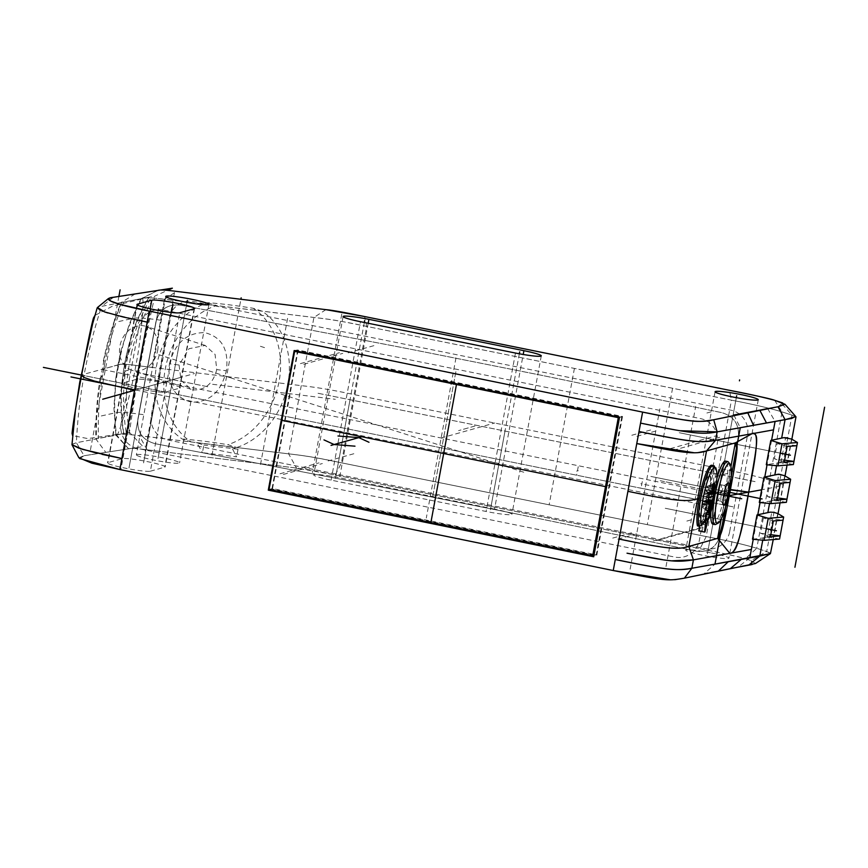 <?xml version="1.0" encoding="UTF-8"?>
<svg xmlns="http://www.w3.org/2000/svg" width="868" height="868" viewBox="0 0 868 868"><rect width="100%" height="100%" fill="white"/><g stroke="black" fill="none" stroke-linecap="round" stroke-linejoin="round"><path stroke-width="0.65" stroke-dasharray="4.34 3.25" d="M71.892 444.416L76.384 442.734C78.608 396.014 87.039 350.553 101.665 306.339L141.169 298.679L157.716 290.454M71.903 444.318L76.384 442.734L115.911 435.118L113.936 408.025L115.78 378.264L117.961 364.864L120.706 351.627L129.657 323.178L140.019 300.729L141.744 298.549C143.741 297.854 147.961 297.713 154.385 298.104L313.912 317.46C334.223 319.815 338.759 320.726 366.73 326.422L731.464 400.17C752.654 404.206 769.515 408.123 782.057 411.909L791.985 415.11L780.43 402.166M117.961 364.864L118.732 364.658C120.424 363.779 127.281 364.18 139.303 365.873L151.878 367.403L164.519 299.21L313.912 317.46C329.124 319.066 346.733 322.061 366.73 326.422L731.464 400.17L718.834 468.362C740.013 472.409 756.874 476.326 769.417 480.113L779.345 483.302C783.403 484.561 784.422 485.364 782.426 485.679L762.44 489.671M120.706 351.627L115.78 378.264M755.453 563.527L751.07 560.598L745.276 558.732C741.836 557.375 726.755 554.044 700.031 548.728L335.287 474.98C316.223 471.02 303.301 468.72 296.541 468.069L147.148 449.819C136.677 448.409 130.515 448.083 128.648 448.843L115.813 435.074L115.552 432.774M135.148 293.948L121.119 302.541L141.744 298.549C145.206 293.069 141.093 339.768 135.853 365.45C131.6 390.947 118.07 439.447 116.464 434.944L95.838 438.937L116.464 434.944C118.319 433.805 125.903 434.022 139.238 435.606L288.632 453.856C303.843 455.461 321.453 458.456 341.45 462.818L706.194 536.565L341.45 462.818C313.272 457.045 307.923 456.091 288.632 453.856L236.693 447.508A74.995 61.422 -72.2 0 0 287.905 384.025A74.995 61.422 -72.2 0 0 261.973 311.113L253.196 308.281C234.49 305.297 219.311 303.442 207.68 302.726A74.995 61.422 107.8 0 0 156.479 366.209A74.995 61.422 107.8 0 0 182.399 439.121L191.177 441.942L129.115 434.499C122.681 434.098 118.471 434.25 116.464 434.944L115.813 435.074M128.356 448.875L84.087 455.722L78.89 457.751M711.532 552.981A21.96 1.964 -169.5 0 1 728.903 558.167A21.96 1.964 -169.5 0 1 703.102 555.346A21.96 1.964 -169.5 0 1 685.72 550.16A21.96 1.964 -169.5 0 1 711.532 552.981M150.359 471.205L164.757 467.168A21.96 1.964 -169.5 0 0 165.17 466.897A21.96 1.964 -169.5 0 0 147.788 461.711A21.96 1.964 -169.5 0 0 122.399 458.608L108.001 462.633A21.96 1.964 -169.5 0 0 107.589 462.915A21.96 1.964 -169.5 0 0 124.959 468.102A21.96 1.964 -169.5 0 0 150.359 471.205L179.719 312.773M136.797 454.582A21.96 1.964 -169.5 0 1 162.186 457.675A21.96 1.964 -169.5 0 1 179.567 462.861A21.96 1.964 -169.5 0 1 179.155 463.143A21.96 1.964 -169.5 0 1 153.755 460.04A21.96 1.964 -169.5 0 1 136.385 454.854A21.96 1.964 -169.5 0 1 136.797 454.582M494.543 509.115L339.551 477.769A21.96 1.964 -169.5 0 0 313.739 474.948A21.96 1.964 -169.5 0 0 331.12 480.134L486.113 511.469A21.96 1.964 -169.5 0 0 511.925 514.29A21.96 1.964 -169.5 0 0 494.543 509.115L523.209 354.48M759.305 502.485L776.014 500.532L774.017 500.131L778.824 474.167M752.502 539.202L769.2 537.249L767.203 536.858L771.826 511.946M786.365 502.333L776.014 500.532M767.203 536.858L765.359 537.325M103.921 368.802A8.572 1.53 -78.6 0 1 100.721 377.656L103.835 360.871A8.572 1.53 -78.6 0 1 103.921 368.802L118.732 364.658C120.348 363.779 127.205 364.18 139.303 365.873L301.272 385.652C316.484 387.269 334.093 390.253 354.09 394.614L718.834 468.362L706.194 536.565C727.373 540.601 744.234 544.518 756.777 548.305L745.276 558.732L751.07 560.598L766.704 551.505L770.697 553.317M774.017 500.131L772.162 500.597M784.737 475.751L780.072 500.923M791.54 439.024L787.07 463.143L781.016 462.362L785.638 437.45M781.016 462.362L766.303 464.716M795.815 416.607L791.985 415.11L795.609 416.456M779.171 462.828L783.012 462.752M793.363 464.564L787.07 463.143M787.157 446.477L777.153 443.515L774.332 458.76L784.618 460.149M777.153 443.515L796.867 445.675M784.238 462.21L774.332 458.76M780.354 483.194L770.35 480.243L790.064 482.391M770.35 480.243L767.334 496.529L777.62 497.917M777.24 499.99L767.334 496.529M774.647 400.3L782.057 411.909C769.504 408.123 752.643 404.206 731.464 400.17L729.402 390.296M207.68 302.726L216.457 305.547A74.995 61.422 -72.2 0 0 165.256 369.041A74.995 61.422 -72.2 0 0 191.177 441.942L236.693 447.508L227.915 444.676A74.995 61.422 107.8 0 0 279.127 381.193A74.995 61.422 107.8 0 0 253.196 308.281M196.83 442.788L196.439 442.593A72.847 59.664 107.8 0 0 196.83 442.788L230.996 446.966A72.847 59.664 107.8 0 0 231.441 446.868L236.606 456.85L202.439 452.673L203.85 445.056L196.96 442.832L202.439 452.673M182.399 439.121C194.031 439.837 209.21 441.693 227.915 444.676M230.996 446.966L238.016 449.223L203.85 445.056M238.016 449.223L236.606 456.85M100.265 377.786A349.131 342.122 -105.6 0 0 95.838 438.937L105.787 452.369L128.648 448.843C130.45 448.094 136.612 448.42 147.148 449.819L296.541 468.069L335.287 474.98L700.031 548.728L706.194 536.565C727.373 540.601 744.234 544.518 756.777 548.305L782.057 411.909L791.985 415.11L766.704 551.505L756.777 548.305L766.704 551.505L770.448 553.589M169.434 363.822C174.924 343.055 186.653 332.661 204.62 332.628C221.774 336.806 229.022 349.522 226.374 370.777L216.74 369.594L215.08 354.426L205.184 345.442L189.007 348.708L179.068 364.994L169.434 363.822C167.144 385.088 174.577 397.869 191.73 402.166C209.622 402.296 221.166 391.837 226.374 370.777M157.629 350.564A23.035 18.868 107.8 0 0 145.857 326.335A23.035 18.868 107.8 0 0 142.981 325.706A23.035 18.868 107.8 0 0 120.348 344.216A23.035 18.868 107.8 0 0 131.741 370.191A23.035 18.868 107.8 0 0 134.616 370.82A23.035 18.868 107.8 0 0 157.629 350.564M216.74 369.594C213.224 383.211 205.618 389.982 193.944 389.927L191.036 389.287L181.011 380.26L179.068 364.994M103.368 360.99A349.131 342.122 -105.6 0 1 121.119 302.541L141.744 298.549C143.6 297.409 151.184 297.626 164.519 299.21L151.878 367.403M707.463 476.651A21.689 3.863 101.4 0 0 700.346 499.946A21.689 3.863 101.4 0 0 700.585 517.936A21.689 3.863 101.4 0 0 700.943 517.925A21.689 3.863 101.4 0 0 708.429 498.59A21.689 3.863 101.4 0 0 709.84 475.979L711.315 469.848A28.123 5.013 101.4 0 0 710.458 469.111A28.123 5.013 101.4 0 0 709.981 469.132A28.123 5.013 101.4 0 0 708.234 470.716L707.463 476.651L708.744 470.814A28.123 5.013 -78.6 0 1 710.501 469.241A28.123 5.013 -78.6 0 1 710.968 469.219A28.123 5.013 -78.6 0 1 711.836 469.957L709.84 475.979M710.36 476.087A21.689 3.863 -78.6 0 1 708.95 498.699A21.689 3.863 -78.6 0 1 701.463 518.022A21.689 3.863 -78.6 0 1 701.094 518.044A21.689 3.863 -78.6 0 1 700.867 500.044A21.689 3.863 -78.6 0 1 707.984 476.749M697.46 525.889L699.217 520.637A25.714 4.579 101.4 0 0 699.858 521.744L699.402 525.997M698.87 530.923A34.818 6.206 101.4 0 0 699.283 530.804L701.789 521.201A21.689 3.863 101.4 0 0 702.917 519.606L702.82 524.391A32.138 5.729 101.4 0 0 712.509 489.476A32.138 5.729 101.4 0 0 711.771 465.281M703.123 522.406L699.858 521.744M699.217 520.637L703.633 521.538M713.973 466.073A32.138 5.729 -78.6 0 1 713.019 495.346A32.138 5.729 -78.6 0 1 704.274 524.684L706.313 523.849A30.467 5.436 -78.6 0 0 708.049 520.138M716.718 480.85A30.467 5.436 -78.6 0 1 714.722 495.845A30.467 5.436 -78.6 0 1 709.644 515.852M706.313 523.849A139.39 96.641 21.5 0 0 707.333 520.496L706.205 522.091A138.88 130.482 -18.4 0 0 710.295 511.523M702.82 524.391L704.274 524.684M707.333 520.496L702.917 519.606M701.789 521.201L706.205 522.091M704.968 531.954L699.283 530.804M709.568 503.028L702.776 501.65A8.04 1.432 -78.6 0 0 702.798 503.288L702.386 505.935L707.301 510.406L707.604 511.86A126.012 21.168 -138.8 0 0 707.887 511.805M709.774 504.21L708.635 505.317A138.446 135.668 -105.6 0 1 707.301 510.406L708.104 510.775M712.726 485.776L711.89 485.646L712.726 484.214L706.161 486.601L707.398 486.254L706.964 490.062A8.04 1.432 -78.6 0 1 706.986 491.7L707.474 492.97L707.431 491.982L713.68 492.926L707.453 491.982M711.283 493.545L707.474 492.97L706.302 499.263L708.299 499.567M709.764 503.831L704.61 502.789A8.04 1.432 -78.6 0 0 705.272 500.955L706.302 499.263M704.61 502.789L703.601 506.749L702.364 507.096L707.604 511.86L702.331 507.086L702.386 505.935M702.776 501.65L702.288 500.38L702.331 501.368L707.214 502.67L707.832 501.932M704.241 492.872L710.404 493.588L704.241 492.872L703.449 494.087L702.288 500.38L707.485 501.78A126.012 94.558 -85.3 0 0 708.657 495.476L709.416 494.25M704.49 492.395A8.04 1.432 -78.6 0 1 705.152 490.561L706.161 486.601L712.726 484.225A1.074 1.042 -106.1 0 0 713.029 484.04M712.259 490.29L707.04 489.237M707.659 502.887A1.074 1.031 -97.3 0 0 707.214 502.67L707.485 501.78M708.972 495.563L703.449 494.087M703.883 492.97L708.776 494.283L709.981 493.404M708.776 494.283A138.446 12.358 10.5 0 0 710.154 494.066A1.074 1.042 -100.1 0 0 710.534 494.076M711.304 493.458L710.404 493.588A8.04 1.432 101.4 0 1 711.066 491.765L705.152 490.561M706.964 490.062L712.161 491.104M713.68 492.926L714.429 492.753A1.074 1.063 55.3 0 1 713.626 492.916L714.082 493.968M716.86 478.366A32.138 5.729 101.4 0 0 710.881 512.033M712.91 524.153A32.138 5.729 101.4 0 0 713.442 524.12A32.138 5.729 101.4 0 0 725.181 492.351A32.138 5.729 101.4 0 0 725.648 461.147M728.371 462.036A32.138 5.729 -78.6 0 1 727.417 491.321A32.138 5.729 -78.6 0 1 715.764 524.38M731.116 476.825A30.467 5.436 -78.6 0 1 729.12 491.82A30.467 5.436 -78.6 0 1 724.042 511.827M724.986 489.628A8.04 1.432 101.4 0 0 724.552 485.516A8.04 1.432 101.4 0 0 724.422 485.527A8.04 1.432 101.4 0 0 724.248 485.613A8.04 1.432 101.4 0 0 721.416 493.827A8.04 1.432 101.4 0 0 721.124 501.053A8.04 1.432 101.4 0 0 721.373 501.27A8.04 1.432 101.4 0 0 723.359 497.646M717.738 493.078A8.04 1.432 -78.6 0 1 720.874 484.767A8.04 1.432 -78.6 0 1 720.82 492.21A8.04 1.432 -78.6 0 1 717.684 500.521A8.04 1.432 -78.6 0 1 717.738 493.078M294.176 350.542L297.702 349.978L622.508 416.466L619.557 417.161M622.508 416.466L596.75 555.487L593.69 556.757M270.111 489.574L271.934 488.988L596.75 555.487M297.702 349.978L271.934 488.988M272.541 488.575L298.115 350.607L621.792 416.868L596.218 554.836L272.541 488.575L269.058 489.357M296.379 350.998L298.115 350.607M619.524 417.378L621.792 416.868M593.951 555.346L596.218 554.836M779.562 539.05L769.2 537.249M777.728 513.52L773.258 537.639M773.345 520.974L763.352 518.012L783.066 520.171M763.352 518.012L760.52 533.256L770.817 534.645M770.437 536.706L760.52 533.256M129.017 467.798L158.182 310.418L128.974 468.004M81.082 375.009L733.536 506.934L81.082 375.009L125.057 363.084A8.572 1.53 -78.6 0 1 126.392 357.735A8.572 1.53 -78.6 0 1 128.258 354.231L131.339 353.363A192.36 188.497 74.4 0 1 154.829 296.064L167.524 290.368M134.54 390.318L194.454 373.544M150.218 311.308L120.858 469.729M707.214 505.577L281.981 419.602M281.395 419.483L134.638 389.808M630.135 569.18L659.854 408.882M729.587 489.758L699.272 498.243M697.633 452.695L694.389 452.803M672.027 560.815L662.892 559.73M680.045 430.723L675.304 429.92M658.432 426.741L640.562 423.117M749.8 557.874L738.277 566.967L730.867 568.507M674.805 579.694L670.367 579.813M771.598 440.25L767.052 464.781M764.795 476.977L760.053 502.55M757.797 514.746L753.25 539.278M717.641 538.366L718.585 537.834M726.787 508.963L733.959 470.25M730.943 466.561L721.265 518.749M767.637 408.535L775.081 421.479M186.978 302.357L157.976 458.857L186.978 302.357M283.315 474.471L322.364 463.545M303.724 364.31L342.784 353.374M631.806 435.259L652.161 429.562M636.917 436.322L657.326 430.604M612.743 538.084L633.108 532.388M617.853 539.136L638.273 533.429M280.006 473.776L319.001 462.861M300.426 363.616L339.421 352.701M79.726 458.575L84.087 455.722L76.384 442.734L129.549 432.459A192.36 188.497 74.4 0 1 128.236 370.148L125.144 371.016A8.572 1.53 -78.6 0 1 124.45 368.227A8.572 1.53 -78.6 0 1 125.057 363.084M147.18 322.115L107.795 312.947M104.431 311.851L99.766 310.039M113.448 297.29L101.665 306.339L151.564 296.693A201.267 197.231 74.4 0 0 128.67 354.111M102.098 454.355L96.532 453.074M84.087 455.722L143.003 446.608L129.549 432.459L126.283 433.089A201.267 197.231 74.4 0 1 125.556 370.896M94.97 315.388L112.428 306.198L148.808 297.225C135.148 321.844 130.471 334.69 124.84 363.139C119.86 391.956 119.6 405.703 123.527 433.62L87.722 438.579L72.608 435.606M128.236 370.148L131.339 353.363M126.283 433.089L123.527 433.62M148.808 297.225L151.564 296.693M149.057 297.181C125.122 339.507 116.703 384.98 123.777 433.577M686.859 521.071L692.414 519.509M706.888 413.005L712.444 411.443M353.84 453.736L328.115 460.941M373.869 345.67L348.144 352.875M729.63 531.824A21.429 20.995 74.4 0 1 705.076 548.63L168.197 440.076A21.429 20.995 74.4 0 1 151.412 414.915L169.303 318.382A21.429 20.995 74.4 0 1 193.857 301.576L730.747 410.13A21.429 20.995 74.4 0 1 747.522 435.291L729.63 531.824M517.274 514.084L696.093 551.137C708.885 552.699 716.99 547.111 720.429 534.395L738.321 437.873C739.677 424.723 734.154 416.314 721.753 412.647L542.945 375.584L404.911 348.09L180.902 305.211C167.698 303.767 159.354 309.409 155.871 322.147L137.979 418.669C136.667 431.83 142.417 440.174 155.231 443.7L379.251 486.579L517.274 514.084M690.787 486.883L709.981 490.767M671.626 489.953L696.613 494.999M713.084 491.396L717.727 492.33M704.881 496.68L699.716 495.628M129.278 466.398L143.86 387.703L129.278 466.398M143.676 462.362L158.258 383.678L143.676 462.362M134.139 440.163L158.182 310.418L134.139 440.163M136.515 372.339L208.797 386.954L136.515 372.339M137.274 389.548L179.242 377.808L137.274 389.548M170.714 390.133L174.598 369.15L170.714 390.133M156.316 394.17L160.2 373.186L156.316 394.17M179.958 388.061A22.503 2.007 10.5 0 0 162.576 382.462A22.503 2.007 10.5 0 0 136.558 379.294L122.16 383.32A22.503 2.007 10.5 0 0 139.542 388.918A22.503 2.007 10.5 0 0 165.56 392.097L179.958 388.061A22.503 2.007 10.5 0 0 162.576 382.462A22.503 2.007 10.5 0 0 136.558 379.294L122.16 383.32A22.503 2.007 10.5 0 0 139.542 388.918A22.503 2.007 10.5 0 0 165.56 392.097L179.958 388.061M171.452 312.469L143.578 462.894M675.944 490.821L671.81 489.986M656.512 540.536L703.015 527.516M653.224 540.959L699.749 527.928M670.335 448.626L716.87 435.606M673.242 450.308L719.735 437.288M455.971 357.974L426.307 518.012M440.955 438.047L494.803 422.976M717.641 493.903L100.862 369.193M666.027 566.489L695.691 406.441M736.314 397.663L707.311 554.164L736.314 397.663M90.446 449.884L118.883 296.455M700.031 548.728C718.172 552.178 733.254 555.509 745.276 558.732M751.07 560.598L752.122 564.525M730.4 568.583L704.458 573.423L714.982 564.113M777.978 406.766L782.686 402.947M733.818 414.991L740.263 427.718M672.57 388.256L647.289 524.652M574.41 368.412L549.129 504.807M121.683 302.433A343.999 337.099 -105.6 0 0 103.835 360.871M100.721 377.656A343.999 337.099 -105.6 0 0 96.402 438.828M123.69 302.042C105.505 345.54 97.086 391.001 98.409 438.438M143.133 414.622C127.422 412.43 118.059 411.855 115.043 412.886L98.236 416.629M160.634 320.194C144.923 318.003 135.56 317.428 132.544 318.458L115.737 322.202M211.987 455.223L240.903 299.265M523.751 472.225L158.768 354.697M364.332 322.484L335.341 478.952M519.335 353.786L490.322 510.286M163.596 310.039A21.429 20.995 -105.6 0 0 139.043 326.845L121.151 423.367A21.429 20.995 -105.6 0 0 137.925 448.528L674.816 557.082A21.429 20.995 -105.6 0 0 699.369 540.276L717.25 443.754A21.429 20.995 -105.6 0 0 700.476 418.593L163.596 310.039M180.869 305.2L404.097 347.927L542.858 375.562L721.731 412.636C734.122 416.314 739.644 424.712 738.288 437.863L720.397 534.384C716.957 547.1 708.852 552.688 696.06 551.137L517.187 514.062L378.426 486.416L155.198 443.7C142.385 440.163 136.634 431.819 137.947 418.669L155.839 322.147C159.321 309.399 167.665 303.757 180.869 305.2M233.601 378.795L226.581 376.528L233.601 378.795M474.97 426.036L458.564 430.626L474.97 426.036M455.874 371.699L432.535 497.603L455.874 371.699M729.142 492.264L650.859 476.434L729.142 492.264M780.289 453.15L679.145 432.698L780.289 453.15M766.281 528.688L665.138 508.247L766.281 528.688M715.199 476.847L728.784 473.049L715.199 476.847M755.062 481.631L316.95 393.052L755.062 481.631M335.439 478.431L350.021 399.736L335.439 478.431M490.42 509.766L505.013 431.081L490.42 509.766M730.943 426.687L733.861 410.944L730.943 426.687M710.132 538.952L713.051 523.209L710.132 538.952M493.143 495.075L496.062 479.342L493.143 495.075M447.172 452.716L443.678 453.497M702.179 531.509L713.973 467.83M714.668 495.682L713.746 495.943M708.711 497.342L702.331 499.133M708.494 497.407L640.823 483.726M707.897 501.639L640.041 487.924M708.689 497.451L705.402 496.778M578.283 470.684L576.634 471.14M578.229 466.713L576.678 475.111M707.995 501.129L704.914 500.51M642.287 481.566L641.409 486.297M712.411 523.914L724.075 460.962M724.422 490.713L712.075 494.163M724.042 493.61L658.313 480.319M719.279 492.644L722.968 493.393M666.082 481.892L671.745 483.031M341.764 314.151L312.404 472.583M174.468 292.549L145.108 450.98M212.606 384.296L335.341 399.291M287.59 318.35L260.367 465.237M260.4 346.289L265.673 347.981M128.648 448.843L116.464 434.944C113.48 410.965 114.229 387.529 118.732 364.658C122.735 341.656 130.406 319.619 141.744 298.549L158.009 290.411M769.547 503.473L770.024 500.912M762.744 540.189L763.211 537.639M776.545 465.704L777.023 463.143M335.287 474.98L341.45 462.818L366.73 326.422L364.658 316.56M325.901 309.648L313.912 317.46L288.632 453.856L296.541 468.069M164.519 299.21L176.508 291.398M129.115 434.499L139.303 365.873L154.385 298.104M147.148 449.819L139.238 435.606M702.798 503.288L709.579 504.666M707.377 487.415L712.791 485.451M707.398 486.254L713.029 484.214M705.391 489.693L711.304 490.887A138.446 135.668 -105.6 0 0 711.89 485.646L705.727 487.881M712.161 491.082L711.304 490.887L711.066 491.765A1.074 0.792 22.9 0 0 711.944 491.57M707.767 502.301L702.689 501.27L707.767 502.29M707.735 502.605A138.446 12.358 -169.5 0 1 707.214 502.67L702.31 501.368M711.608 492.633L706.986 491.7M712.986 493.274A138.446 12.358 10.5 0 0 713.626 492.916M705.272 500.955L707.919 501.487M705.521 500.478L708.028 500.988M705.868 500.38L708.082 500.706M707.051 492.08L711.489 492.981L707.073 492.08M708.472 509.516L704.035 505.469M708.104 510.851L703.601 506.749M709.677 504.731L704.371 503.657M702.722 504.113L708.635 505.317M194.117 308.748L164.757 467.168M137.231 304.896L108.001 462.633M122.399 458.608L150.164 308.791M368.195 323.265L339.551 477.769M515.473 353.048L486.113 511.469M331.12 480.134L360.48 321.702M773.247 539.571L778.043 513.704M780.05 502.854L785.041 475.924M787.059 465.085L791.855 439.208M205.184 345.442L145.857 326.335M191.036 389.287L131.741 370.191M721.124 501.053L723.424 505.002M724.248 485.613L727.894 482.868M720.874 484.767L724.552 485.516M717.684 500.521L721.373 501.27M758.274 399.736L728.903 558.167M715.08 391.728L685.72 550.16M136.949 304.494L107.589 462.915M194.53 308.466L165.17 466.897M208.928 304.429L179.567 462.861M165.745 296.433L136.385 454.854M541.285 355.869L511.925 514.29M343.11 316.527L313.739 474.948"/><path stroke-width="1.3" d="M167.524 290.368L172.363 288.187L113.448 297.29L158.009 290.411C159.875 289.662 166.038 289.988 176.508 291.398L325.901 309.648C332.108 310.191 345.03 312.502 364.658 316.56L729.402 390.296C756.636 395.732 771.717 399.063 774.647 400.3L784.965 404.271L777.978 406.766L713.724 419.754C695.724 422.488 697.243 422.9 642.602 412.105L149.22 311.102L119.263 304.18L110.54 300.99L108.424 298.538L113.448 297.29C101.241 298.44 110.887 303.659 149.22 311.102L147.18 322.115L123.147 316.983L104.475 311.872L97.455 307.532L99.766 310.039M732.462 396.915A21.96 1.964 10.5 0 0 758.274 399.736A21.96 1.964 10.5 0 0 740.892 394.56A21.96 1.964 10.5 0 0 715.08 391.728A21.96 1.964 10.5 0 0 732.462 396.915M179.719 312.773L194.117 308.748A21.96 1.964 10.5 0 0 194.53 308.466A21.96 1.964 10.5 0 0 177.159 303.279A21.96 1.964 10.5 0 0 151.759 300.176L137.361 304.212A21.96 1.964 10.5 0 0 136.949 304.494A21.96 1.964 10.5 0 0 154.33 309.67A21.96 1.964 10.5 0 0 179.719 312.773M208.515 304.711A21.96 1.964 10.5 0 0 208.928 304.429A21.96 1.964 10.5 0 0 191.557 299.254A21.96 1.964 10.5 0 0 166.157 296.151A21.96 1.964 10.5 0 0 165.745 296.433A21.96 1.964 10.5 0 0 183.126 301.608A21.96 1.964 10.5 0 0 208.515 304.711M523.903 350.683L368.922 319.348A21.96 1.964 10.5 0 0 343.11 316.527A21.96 1.964 10.5 0 0 360.48 321.702L515.473 353.048A21.96 1.964 10.5 0 0 541.285 355.869A21.96 1.964 10.5 0 0 523.903 350.683L523.209 354.48M79.726 458.575L119.86 469.534L121.9 458.51L119.86 469.534L121.9 458.51L82.753 449.418L71.968 444.72L78.89 457.751L91.889 463.186L119.86 469.534L613.242 570.536C666.244 581.061 667.351 581.05 684.364 578.175L755.453 563.527L770.415 553.61L714.982 564.113L740.263 427.718L785.073 419.678L795.815 416.607M71.968 444.72L75.397 410.477L79.769 382.104L92.659 323.699L97.194 307.89M753.25 539.278L749.8 557.874L691.861 568.269C679.405 570.905 667.785 570.526 615.282 559.513L636.233 563.744C669.499 569.961 676.28 570.797 691.861 568.269L741.229 559.404L730.389 568.594M741.229 559.404L759.793 556.073L762.744 540.189M757.005 514.919L768.213 518.294L783.641 517.024L777.728 513.52L773.822 512.337L770.024 512.153L757.005 514.919L752.502 539.202L764.122 540.33L779.562 539.05L780.148 535.903L770.437 536.706L773.345 520.974L783.066 520.171L780.148 535.903L770.817 534.645M775.211 480.525L770.936 503.603L759.305 502.485L764.003 477.14L778.824 474.167L784.737 475.751L790.639 479.244L775.211 480.525L764.003 477.14M770.936 503.603L786.365 502.333L786.95 499.187L777.24 499.99L780.354 483.194L790.064 482.391L786.95 499.187L777.62 497.917M770.024 512.153L773.822 512.337M773.247 539.571L770.415 553.61M783.837 437.656L791.54 439.024L797.453 442.528L782.014 443.798L770.806 440.423L783.837 437.656L787.623 437.841M770.806 440.423L766.303 464.716L777.934 465.834L793.363 464.564L793.949 461.407L784.238 462.21L787.157 446.477L796.867 445.675L793.949 461.407L784.618 460.149M795.609 416.456L791.844 418.387L717.142 431.873C706.292 434.011 696.971 434.325 661.514 427.349L640.562 423.117L642.602 412.105C691.579 422.239 701.344 422.803 713.724 419.754L717.142 431.873L680.045 430.723M782.014 443.798L777.934 465.834M797.453 442.528L796.867 445.675M780.82 474.568L777.023 474.373M790.639 479.244L790.064 482.391M751.362 549.477L730.791 553.155C736.704 550.789 739.004 544.366 748.693 492.134C758.241 440.347 758.61 434.011 752.947 433.577L715.579 440.26L751.959 433.74L735.326 442.897C738.473 442.561 737.865 450.21 730.433 489.519C723.37 528.156 721.373 536.348 717.63 538.366L688.834 546.428L717.641 538.366L729.793 553.35L693.413 559.871L672.027 560.815M662.892 559.73L627.032 553.198C670.411 561.65 675.857 562.507 693.413 559.871L691.861 568.269L684.364 578.175L674.805 579.694M268.299 490.149L294.176 350.542L619.557 417.161L593.69 556.757L268.299 490.149L270.111 489.574M759.75 410.173L766.509 423.009M670.367 579.813L613.242 570.536L619.068 539.061L636.819 542.641C670.725 549.357 679.97 549.27 688.834 546.428C678.559 549.748 667.904 549.249 619.068 539.061L640.562 423.117M733.959 470.25L736.997 449.722L735.326 442.897L706.53 450.948C697.666 453.79 688.422 453.877 654.515 447.172L636.765 443.581L694.389 452.803M771.598 440.25L775.081 421.479L717.142 431.873L715.579 440.26C698.024 442.886 692.566 442.051 649.199 433.599L639.011 431.515C691.514 442.528 703.123 442.908 715.579 440.26L706.53 450.948L697.633 452.695M699.402 525.997L698.87 530.923L704.556 532.073L706.639 512.543A138.88 120.988 30.2 0 1 704.263 522.634L703.123 522.406M713.225 465.574L711.771 465.281A32.138 5.729 101.4 0 0 711.228 465.302A32.138 5.729 101.4 0 0 700.682 491.462A32.138 5.729 101.4 0 0 697.46 525.889L698.914 526.182A32.138 5.729 -78.6 0 1 700.682 498.796A32.138 5.729 -78.6 0 1 712.682 465.595A32.138 5.729 -78.6 0 1 713.225 465.574A32.138 5.729 -78.6 0 1 713.973 466.073L715.612 468.091A30.467 5.436 -78.6 0 1 716.718 480.85A139.618 139.618 0 0 1 709.644 515.852A30.467 5.436 -78.6 0 1 708.049 520.138M704.263 522.634A25.714 4.579 -78.6 0 1 703.633 521.538A139.39 112.634 -3 0 1 701.387 525.238A30.467 5.436 -78.6 0 1 703.015 499.122A30.467 5.436 -78.6 0 1 714.397 467.646A30.467 5.436 -78.6 0 1 715.612 468.091M704.556 532.073A34.818 6.206 -78.6 0 0 704.968 531.954L710.295 511.523A17.262 3.081 -78.6 0 1 707.952 514.832A17.262 3.081 -78.6 0 1 706.639 512.543M708.082 500.706L712.075 501.313A138.446 12.358 -169.5 0 1 711.424 501.671A1.074 1.063 65.5 0 1 712.27 502.963A9.179 1.638 101.4 0 1 711.51 505.057A139.509 136.71 -105.6 0 1 710.176 510.189L709.156 512.63A126.988 21.331 -138.8 0 1 708.559 512.836A126.988 21.331 -138.8 0 1 707.908 512.977L709.764 504.373M712.161 491.082L712.129 491.104A1.074 0.792 22.9 0 1 712.085 491.364A1.074 1.074 0 0 0 712.161 491.082L712.758 485.798A139.509 136.71 74.4 0 1 712.129 491.104A9.179 1.638 101.4 0 0 711.38 493.187A139.509 12.456 -169.5 0 1 709.981 493.404L708.961 495.617A126.988 95.296 94.7 0 1 707.789 501.954L708.028 503.972A139.509 12.456 10.5 0 0 709.764 503.7A8.04 1.432 101.4 0 0 709.774 504.221A139.509 136.71 74.4 0 1 708.104 510.764L707.301 510.406L708.104 510.775L707.561 511.849M712.726 485.776L713.409 483.302A126.988 1.855 160.2 0 1 713.876 483.172A126.988 1.855 -19.8 0 1 714.071 483.118A126.988 1.855 -19.8 0 1 714.245 483.064A126.988 1.855 160.2 0 1 714.657 482.955L714.798 485.234A139.509 136.71 -105.6 0 1 714.201 490.518A1.074 0.901 174.8 0 1 712.878 491.255L712.259 490.29M701.387 525.238L698.914 526.182M707.919 501.487L712.27 502.963A139.509 12.456 10.5 0 0 712.921 502.605L713.605 500.326A126.988 118.471 113.9 0 0 714.776 493.979L714.874 492.037A139.509 12.456 -169.5 0 1 714.223 492.395A9.179 1.638 101.4 0 0 714.201 490.518L712.953 490.431A138.446 135.668 74.4 0 0 713.539 485.179L713.963 483.877A1.074 1.052 75 0 0 714.657 482.955M710.176 510.189L708.95 509.95L708.841 511.523A1.074 1.052 67.8 0 1 709.156 512.63M707.908 512.977A1.074 1.042 -99.9 0 0 707.811 512.12M709.568 503.028L708.603 502.464L709.764 503.7M708.028 503.972A1.074 1.031 -97.3 0 0 707.659 502.887M707.225 502.68L707.756 503.114L707.789 501.954M708.961 495.617L709.102 494.293L710.534 494.076A1.074 1.042 -100.1 0 0 711.38 493.187L711.304 493.458M708.776 494.283L709.981 493.404M713.029 484.04A1.074 1.042 -106.1 0 0 713.409 483.302M712.791 485.451L714.798 485.234M712.161 491.104L712.878 491.255A8.04 1.432 101.4 0 1 712.899 492.894L711.608 492.633M714.223 492.395A1.074 1.063 65.5 0 1 712.986 493.274L712.899 492.894A1.074 0.694 -177.5 0 0 714.223 492.395M714.874 492.037A1.074 1.063 55.3 0 1 714.429 492.753L713.626 493.208A1.074 1.074 0 0 1 712.964 493.274L712.986 493.274M713.626 492.916L714.776 493.979M713.605 500.326L712.075 501.313L712.921 502.605M709.764 503.831L710.523 503.982A1.074 0.792 -157.1 0 1 711.51 505.057L710.274 504.851L710.523 503.982A8.04 1.432 101.4 0 0 711.185 502.149L708.028 500.988M718.064 523.154A30.467 5.436 -78.6 0 1 717.738 523.285A30.467 5.436 -78.6 0 1 717.413 495.085A30.467 5.436 -78.6 0 1 728.794 463.62A30.467 5.436 -78.6 0 1 730.01 464.065A30.467 5.436 -78.6 0 1 731.116 476.825A139.618 139.618 0 0 1 724.042 511.827A30.467 5.436 -78.6 0 1 718.064 523.154L715.764 524.38A32.138 5.729 -78.6 0 1 715.416 524.522A32.138 5.729 -78.6 0 1 714.885 524.543A32.138 5.729 -78.6 0 1 715.08 494.771A32.138 5.729 -78.6 0 1 727.08 461.57A32.138 5.729 -78.6 0 1 727.623 461.537L725.648 461.147A32.138 5.729 101.4 0 0 725.116 461.168A32.138 5.729 101.4 0 0 716.86 478.366M710.881 512.033A32.138 5.729 101.4 0 0 712.91 524.153L714.885 524.543M727.623 461.537A32.138 5.729 -78.6 0 1 728.371 462.036L730.01 464.065M723.847 494.63A11.512 2.051 101.4 0 0 723.424 505.002A11.512 2.051 101.4 0 0 723.966 505.295A11.512 2.051 101.4 0 0 728.263 493.393A11.512 2.051 101.4 0 0 728.144 482.738A11.512 2.051 101.4 0 0 727.894 482.868A11.512 2.051 101.4 0 0 723.847 494.63M723.359 497.646A8.04 1.432 101.4 0 0 724.509 492.959A8.04 1.432 101.4 0 0 724.986 489.628M294.632 351.388L618.298 417.649L592.725 555.618L269.058 489.357L294.632 351.388L296.379 350.998M618.298 417.649L619.524 417.378M592.725 555.618L593.951 555.346M768.213 518.294L764.122 540.33M783.641 517.024L783.066 520.171M43.4 367.392L81.082 375.009L43.4 367.392M81.082 375.009L84.142 377.515L94.352 381.03L134.54 390.318L102.706 399.226M150.489 309.854L150.218 311.308M281.981 419.602L281.395 419.483M134.638 389.808L70.981 376.94M727.623 495.921L761.659 489.812L748.693 492.134L729.587 489.758M699.272 498.243L697.677 498.688C687.413 502.008 676.747 501.509 627.922 491.321M735.326 442.897L706.53 450.948L688.834 546.428L693.413 559.871L729.793 553.35C735.814 554.175 742.118 533.766 748.693 492.134C757.797 449.038 758.882 429.562 751.959 433.74L735.326 442.897L730.943 466.561M773.529 429.866L751.959 433.74M675.304 429.92L658.432 426.741M715.883 427.414L713.724 419.754L767.637 408.535M730.867 568.507L684.364 578.175M767.052 464.781L764.795 476.977M760.053 502.55L757.797 514.746M613.242 570.536L642.602 412.105M718.585 537.834L726.787 508.963M721.265 518.749L717.63 538.366L729.793 553.35M187.336 300.436L186.978 302.357L187.336 300.436M107.795 312.947L104.431 311.851M147.18 322.115L121.9 458.51L147.18 322.115L121.9 458.51L102.098 454.355M96.532 453.074L78.771 448.116L71.957 444.687M72.608 435.606L72.077 433.447C72.858 424.712 75.993 405.551 81.473 375.996C86.984 346.289 90.977 326.965 93.462 318.035L94.97 315.388M171.452 312.469L172.938 304.462M158.182 310.418L158.443 309.019L158.182 310.418M741.728 498.774L717.641 493.903M739.612 379.891L739.438 380.846M736.672 395.732L736.314 397.663L736.672 395.732M824.6 407.222L794.936 567.26M118.883 296.455L120.109 289.847M770.448 553.589L759.793 556.073L748.607 565.198L730.4 568.583M752.122 564.525L748.607 565.198M733.818 414.991L777.978 406.766L785.073 419.678L781.656 438.123M782.686 402.947L774.647 400.3C762.614 397.077 747.532 393.746 729.402 390.296L364.658 316.56L325.901 309.648L176.508 291.398C165.972 289.999 159.81 289.662 158.009 290.411L135.148 293.948M240.903 299.265L241.163 297.843M364.701 320.531L364.332 322.484M519.693 351.865L519.335 353.786M762.126 498.926L729.142 492.264L762.126 498.926M790.412 455.201L780.289 453.15L790.412 455.201M776.404 530.739L766.281 528.688L776.404 530.739M736.314 397.663L736.574 396.264L736.314 397.663M605.517 486.633L281.84 420.372M430.897 522.482L456.459 384.513M713.973 467.83L714.331 465.932M713.746 495.943L708.711 497.342M711.109 502.29L707.897 501.639M711.076 497.928L708.689 497.451M709.33 501.4L707.995 501.129M726.049 494.011L724.042 493.61M361.902 436.756L331.055 445.392L361.902 436.756M354.979 446.174L334.137 444.535L323.981 439.902L334.137 444.535L354.979 446.174M337.977 435.986L358.82 437.624L368.976 442.257L358.82 437.624L337.977 435.986M718.346 571.111L728.241 561.737M767.855 512.608L769.547 503.473M774.853 474.839L776.545 465.704M747.706 412.68L753.522 425.342M730.433 489.519L748.693 492.134M708.104 510.851L708.841 511.523A126.012 21.168 -138.8 0 1 707.887 511.805M713.029 484.214L713.963 483.877A126.012 1.844 -19.8 0 0 713.051 484.127M707.735 502.605A138.446 12.358 -169.5 0 0 708.603 502.464L708.7 502.474M710.534 494.076A1.074 1.074 0 0 0 711.369 493.339L712.085 491.364A1.074 0.792 22.9 0 1 711.944 491.57M711.283 493.545L714.082 493.968A126.012 117.571 -66.1 0 1 712.91 500.261L708.299 499.567M709.677 504.731L710.274 504.851A138.446 135.668 74.4 0 1 708.95 509.95L708.472 509.516M137.361 304.212L137.231 304.896M150.164 308.791L151.759 300.176M368.922 319.348L368.195 323.265M778.043 513.704L780.05 502.854M785.041 475.924L787.059 465.085M791.855 439.208L795.978 416.922M108.424 298.538L97.455 307.532M784.965 404.271L795.88 416.673M707.832 501.932L709.004 495.595M712.758 485.798L712.726 484.225"/></g></svg>
